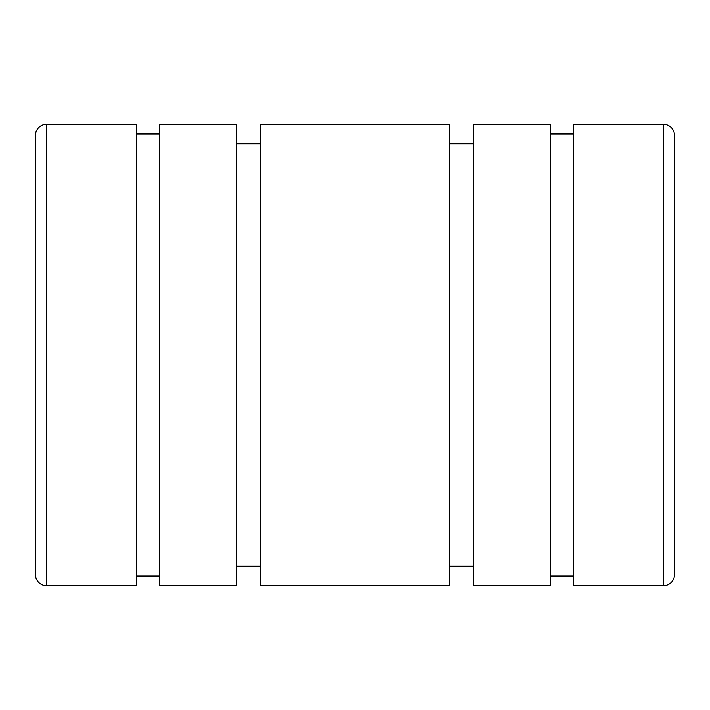 <?xml version="1.0" encoding="UTF-8"?>
<svg xmlns="http://www.w3.org/2000/svg" width="710" height="710" viewBox="0 0 710 710"><rect width="100%" height="100%" fill="white"/><g stroke="black" fill="none" stroke-linecap="round" stroke-linejoin="round"><path stroke-width="1.06" d="M46.594 585.75A11.094 11.094 0 0 1 35.5 574.656L35.5 135.344A11.094 11.094 0 0 1 46.594 124.25L136.32 124.25L136.32 585.75L46.594 585.75L46.594 124.25M236.785 355L236.785 124.25L159.75 124.25L159.75 585.75L236.785 585.75L236.785 355M449.785 355L449.785 124.25L260.215 124.25L260.215 585.75L449.785 585.75L449.785 355M550.25 355L550.25 124.25L473.215 124.25L473.215 585.75L550.25 585.75L550.25 355M663.406 585.75L573.68 585.75L573.68 124.25L663.406 124.25A11.094 11.094 0 0 1 674.5 135.344L674.5 574.656A11.094 11.094 0 0 1 663.406 585.75L663.406 124.25M674.5 574.656L674.5 135.344M674.5 355L674.5 201.906L674.5 355M136.32 134.012L159.75 134.012M236.785 143.775L260.215 143.775M449.785 143.775L473.215 143.775M550.25 134.012L573.68 134.012M550.25 575.987L573.68 575.987M449.785 566.225L473.215 566.225M236.785 566.225L260.215 566.225M136.32 575.987L159.75 575.987"/></g></svg>
